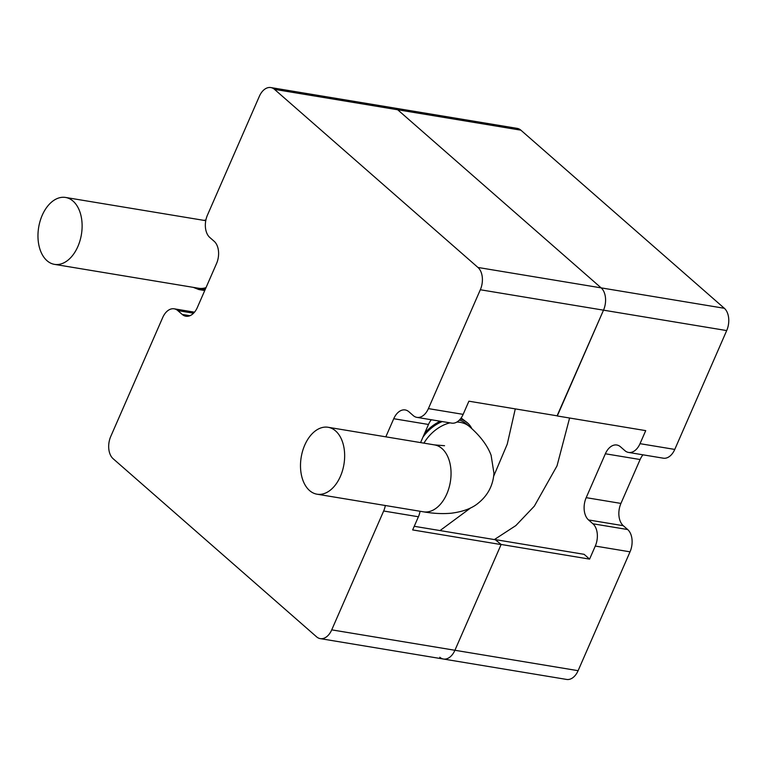 <?xml version="1.0" encoding="UTF-8"?>
<svg xmlns="http://www.w3.org/2000/svg" width="767" height="767" viewBox="0 0 767 767"><rect width="100%" height="100%" fill="white"/><g stroke="black" fill="none" stroke-linecap="round" stroke-linejoin="round"><path stroke-width="1.15" d="M642.967 454.821A16.644 10.633 -80.6 0 0 640.109 459.529L620.934 503.42L586.189 497.658L605.364 453.776A16.644 10.633 -80.6 0 1 616.831 445.013A16.644 10.633 -80.6 0 1 620.503 446.806L624.884 450.641A16.644 10.633 -80.6 0 0 628.547 452.434L663.292 458.187A16.644 10.633 -80.6 0 0 674.768 449.424L726.694 330.577A16.644 10.633 -80.6 0 0 724.336 308.286L520.87 130.169A16.644 10.633 -80.6 0 0 517.198 128.377L394.008 107.965A16.644 10.633 99.4 0 1 397.68 109.758A16.644 10.633 -80.6 0 0 394.008 107.965L270.828 87.563A16.644 10.633 99.4 0 0 259.351 96.316L207.426 215.172A16.644 10.633 99.4 0 0 209.784 237.463L214.166 241.289A16.644 10.633 99.4 0 1 216.524 263.58L197.349 307.471A16.644 10.633 99.4 0 1 185.882 316.225A16.644 10.633 99.4 0 1 182.21 314.432L189.928 315.716M385.322 505.511A16.644 10.633 99.4 0 1 383.663 511.004L331.728 629.86A16.644 10.633 99.4 0 1 320.261 638.623A16.644 10.633 99.4 0 1 316.589 636.831L113.123 458.714A16.644 10.633 99.4 0 1 110.764 436.423L162.69 317.576A16.644 10.633 99.4 0 1 174.167 308.813A16.644 10.633 99.4 0 1 177.829 310.606L182.21 314.432M320.261 638.623L443.451 659.035A16.644 10.633 -80.6 0 0 454.917 650.272A16.644 10.633 99.4 0 1 443.451 659.035A16.644 10.633 99.4 0 1 439.779 657.242M270.828 87.563A16.644 10.633 99.4 0 1 274.5 89.356L477.966 267.462A16.644 10.633 99.4 0 1 480.324 289.753L428.398 408.61A16.644 10.633 99.4 0 1 416.922 417.373A16.644 10.633 99.4 0 1 413.25 415.58L408.878 411.745A16.644 10.633 99.4 0 0 405.206 409.952A16.644 10.633 99.4 0 0 393.739 418.715L428.485 424.467A16.644 10.633 99.4 0 1 431.332 419.76M724.336 308.286L601.146 287.874A16.644 10.633 99.4 0 1 603.504 310.165A16.644 10.633 -80.6 0 0 601.146 287.874L397.68 109.758L601.146 287.874L477.966 267.462M557.091 415.81L603.504 310.165L557.331 415.858L468.896 401.199L463.143 414.362A16.644 10.633 99.4 0 1 451.667 423.125L416.922 417.373M420.067 511.263A16.644 10.633 99.4 0 1 418.408 516.766L412.656 529.93L501.091 544.58L454.917 650.272L501.148 544.465L495.3 539.728M414.238 526.296L495.607 539.776L501.091 544.58M420.565 442.588L428.485 424.467M385.82 436.835L393.739 418.715M309.552 490.544A33.911 21.668 99.4 0 1 302.62 450.986A33.911 21.668 99.4 0 1 328.123 427.277A33.911 21.668 99.4 0 1 343.952 464.275A33.911 21.668 99.4 0 1 317.03 494.197A33.911 21.668 99.4 0 1 309.552 490.544M422.953 437.132A33.911 24.266 -48.8 0 1 442.3 421.572M459.337 420.115A33.911 24.266 -48.8 0 1 466.451 423.921L469.577 426.653C480.257 435.944 487.438 445.483 491.11 455.282L493.948 473.287C493.066 485.262 487.994 495.079 478.742 502.73C472.558 508.128 463.479 511.608 451.485 513.19C442.751 514.005 433.403 513.545 423.422 511.819L317.03 494.197M47.036 206.946A33.911 21.668 99.4 0 1 65.588 197.455A33.911 21.668 99.4 0 1 81.417 234.453A33.911 21.668 99.4 0 1 54.495 264.366A33.911 21.668 99.4 0 1 38.35 242.008A33.911 21.668 99.4 0 1 47.036 206.946M206.026 287.615A33.911 21.668 99.4 0 1 198.797 288.277L54.495 264.366M193.246 287.357L198.883 289.552L205.364 289.121M205.892 219.995L203.859 220.359M424.63 433.288A35.368 25.301 -48.8 0 1 440.239 421.236M460.373 418.974A35.368 25.301 -48.8 0 1 467.41 422.818A35.368 25.301 -48.8 0 1 471.906 428.743M620.934 503.42A16.644 10.633 -80.6 0 0 623.293 525.711L588.548 519.949A16.644 10.633 -80.6 0 1 586.189 497.658M443.451 659.035L566.631 679.437A16.644 10.633 -80.6 0 0 578.107 670.684L630.033 551.828A16.644 10.633 -80.6 0 0 627.674 529.537L623.293 525.711M628.547 452.434A16.644 10.633 -80.6 0 0 640.023 443.671L645.718 430.632L557.283 415.973M501.148 544.465L589.583 559.114L595.288 546.066A16.644 10.633 -80.6 0 0 592.929 523.784L588.548 519.949M495.674 539.671L584.118 554.32L589.583 559.114M177.829 310.606L193.562 313.214M578.107 670.684L331.728 629.86M520.87 130.169L274.5 89.356M726.694 330.577L480.324 289.753M428.398 408.61L463.143 414.362M383.663 511.004L418.408 516.766M423.93 443.153A33.911 24.266 -48.8 0 1 450.008 422.857M456.835 422.061A33.911 24.266 -48.8 0 1 469.577 426.653M444.553 445.713L434.515 444.898A33.911 21.668 99.4 0 1 450.344 481.906A33.911 21.668 99.4 0 1 423.422 511.819M674.768 449.424L640.023 443.671M640.109 459.529L605.364 453.776M627.674 529.537L592.929 523.784M630.033 551.828L595.288 546.066M194.492 312.179L174.167 308.813M434.515 444.898L328.123 427.277M205.767 220.675L65.588 197.455M461.12 417.986L467.41 422.818M440.037 530.572L470.823 507.802M493.689 476.163L507.236 444.198L515.28 408.888M494.36 539.575L515.846 525.587L534.331 506.153L557.024 465.866L569.593 418.015M198.883 289.562L204.751 290.53"/></g></svg>
